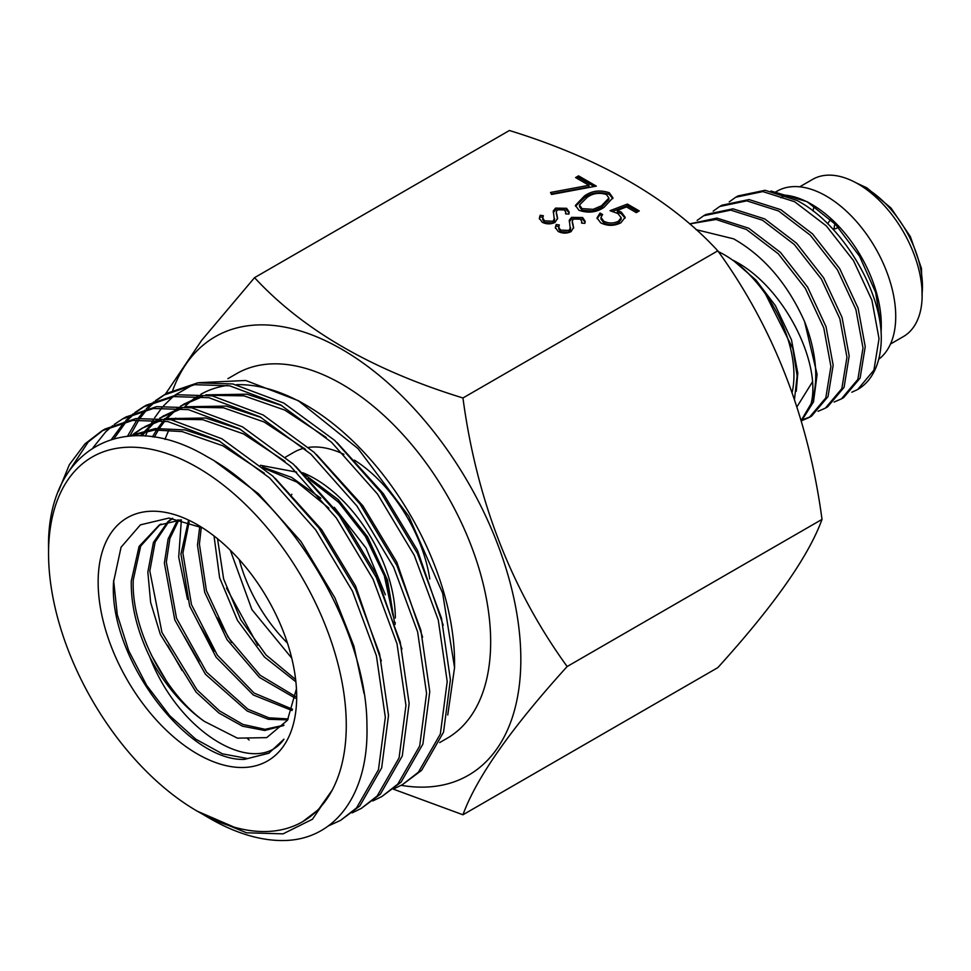 <?xml version="1.0" encoding="UTF-8"?>
<svg xmlns="http://www.w3.org/2000/svg" width="971" height="971" viewBox="0 0 971 971"><rect width="100%" height="100%" fill="white"/><g stroke="black" fill="none" stroke-linecap="round" stroke-linejoin="round"><path stroke-width="1.46" d="M689.58 223.876L716.938 218.087L748.714 228.209L780.502 252.46L807.593 287.076L826.03 326.693L833.154 365.181L828.032 396.605L811.598 416.098L809.365 417.384L825.787 397.904L830.909 366.48L823.784 327.98L805.347 288.375L778.257 253.759L746.481 229.496L716.052 219.495L689.641 223.925M735.739 197.234L737.972 195.948L765.063 190.292L796.851 200.414C841.274 223.209 881.304 289.649 881.292 337.823A113.741 65.664 -120 0 1 857.733 389.456L873.924 370.109L879.034 338.685L871.909 300.197L853.485 260.58L826.382 225.964L794.606 201.713L762.83 191.59L735.739 197.234L729.221 201.883M719.693 206.495L721.926 205.209L749.029 199.565L780.805 209.675L812.581 233.938L839.672 268.554L858.109 308.171L865.234 346.659L860.112 378.083L843.69 397.564L841.444 398.863L857.879 379.382L863.001 347.958L855.876 309.458L837.439 269.841L810.348 235.237L778.56 210.974L746.784 200.851L719.693 206.495L713.175 211.156M703.647 215.756L705.893 214.47L732.984 208.826L764.76 218.936L796.536 243.199L823.639 277.815L842.063 317.432L849.188 355.92L844.078 387.344L827.644 406.825L825.399 408.123L841.833 388.643L846.955 357.219L839.83 318.719L821.393 279.102L794.302 244.498L762.526 220.235L730.738 210.112L703.647 215.756L697.129 220.417M851.81 392.235L857.49 389.602M834.089 402.055L841.444 398.863M818.043 411.316L825.399 408.123M810.469 416.717L802.956 419.642M801.997 420.577L809.365 417.384M792.142 392.357A98.314 56.767 -120 0 0 724.415 254.827A98.314 56.767 -120 0 0 718.382 251.647M890.492 344.025L903.358 336.597A90.764 52.398 -120 0 0 917.267 263.869A90.764 52.398 -120 0 0 857.976 183.883A90.764 52.398 -120 0 0 812.593 179.392L799.728 186.82M783.306 196.445A90.764 52.398 -120 0 0 780.83 197.732L783.148 196.385M878.706 359.27A98.314 56.767 -120 0 0 889.46 279.539A98.314 56.767 -120 0 0 826.212 196.057A98.314 56.767 -120 0 0 777.055 191.19L775.623 192.003M809.486 203.109A98.314 56.767 -120 0 0 785.648 195.195M770.913 191.02L807.071 201.677L835.509 224.398L859.566 256.247L875.636 292.405L881.292 327.3L881.085 333.247M811.768 204.396L807.071 201.677L811.768 204.396A98.314 56.767 -120 0 1 881.292 324.8L881.292 327.3M794.496 399.251L797.155 375.911L792.846 348.674L765.172 293.351C755.511 279.818 744.806 268.773 733.032 260.24C783.779 285.51 821.709 362.948 811.076 403.718A113.741 65.664 -120 0 0 804.595 321.644C787.651 283.775 764.007 256.174 733.639 238.842L696.086 229.642M827.753 223.803A47.506 27.431 60 0 1 830.727 219.64M838.471 227.566A36.546 21.107 -120 0 0 835.388 228.828M804.595 321.644L817.109 374.442L813.504 401.86L801.342 421.171M801.148 420.504L811.076 403.718M796.973 406.8L812.29 382.149M796.269 391.325L797.786 373.095L791.486 339.862L775.404 305.659L755.996 280.097L733.032 260.24M834.951 223.816A47.506 27.431 -120 0 0 833.968 229.654M254.548 277.657L509.411 130.502C600.26 158.516 669.735 198.618 717.812 250.834C773.632 327.907 808.37 417.421 822.012 519.388C808.54 556.456 773.814 605.868 717.812 667.635L462.949 814.778C476.421 777.71 511.159 728.299 567.149 666.531C511.329 589.458 476.591 499.944 462.949 397.976C372.524 370.206 303.061 330.104 254.548 277.657L201.616 340.396L165.349 394.214M172.777 390.221A253.2 146.184 60 0 1 371.747 369.478A253.2 146.184 60 0 1 520.832 659.37A253.2 146.184 60 0 1 401.229 785.333M395.209 622.46A113.777 65.688 60 0 1 395.1 624.426M287.44 643.069A113.777 65.688 60 0 1 239.218 559.539M48.55 553.421A210.525 121.545 60 0 1 197.416 467.476A210.525 121.545 60 0 1 346.271 725.313A210.525 121.545 60 0 1 332.216 790.103A210.525 121.545 60 0 1 302.673 821.684A210.525 121.545 60 0 1 234.217 827.171A210.525 121.545 60 0 1 197.404 811.258A210.525 121.545 60 0 1 48.55 553.421L48.55 549.04C46.365 450.216 122.686 406.266 207.09 456.698C291.543 502.116 366.953 630.58 366.929 725.313C368.992 793.137 336.027 839.15 285.049 840.498A228.343 131.825 60 0 1 210.003 818.529L206.192 816.32L246.561 832.79L283.071 833.846L312.456 819.245L332.216 790.103L318.464 809.571L302.673 821.684M234.217 827.171L197.404 811.258M165.021 439.414A210.525 121.545 60 0 1 168.978 429.922M174.21 420.346A210.525 121.545 60 0 1 175.666 418.088M184.842 406.715A210.525 121.545 60 0 1 197.768 396.144M200.839 394.299A210.525 121.545 60 0 1 227.493 385.438M236.487 384.698A210.525 121.545 60 0 1 302.042 402.892M298.243 400.647L305.707 404.956A210.525 121.545 60 0 1 454.562 662.792L454.562 667.623L442.642 593.147L408.742 516.184L358.068 448.626L298.243 400.647L245.736 380.486L198.764 382.708M192.513 385.002L175.047 395.076M172.935 396.738L163.419 405.963M161.926 407.699L154.632 417.773M153.43 419.727L151.415 423.247M147.641 430.893L145.456 436.1M447.752 714.996L454.562 667.623M227.894 378.678L236.536 373.689A210.525 121.545 60 0 1 398.765 430.092A210.525 121.545 60 0 1 490.658 641.952A210.525 121.545 60 0 1 447.061 738.324L439.681 742.572M127.504 436.21L136.935 419.921M138.125 418.283L144.995 410.065M146.318 408.682L153.964 401.8M155.433 400.659L163.844 395.088L194.588 384.686L229.666 385.815L280.595 404.907L331.512 442.242L377.549 494.105L414.301 555.388L438.273 619.996L447.206 681.581L440.336 734.04L418.428 772.176L402.48 784.629L393.413 789.047M402.48 784.629L421.62 770.331L443.529 732.195L450.398 679.736L441.465 618.163L417.494 553.543L380.741 492.261L334.704 440.397L283.787 403.062L232.858 383.97L197.781 382.841L167.036 393.243L163.832 395.088M165.446 394.177L157.156 399.955M155.712 401.132L148.187 408.221M146.876 409.641L140.127 418.076M138.974 419.751L130.211 435.421M58.43 491.326L69.354 464.684L84.999 443.856L101.967 430.808L132.711 420.419L167.789 421.548L218.706 440.628L269.635 477.963L315.672 529.838L352.424 591.108L376.396 655.728L385.329 717.302L378.459 769.76L356.551 807.896L340.603 820.349L328.174 826.03M340.603 820.349L359.743 806.051L381.652 767.915L388.521 715.457L379.588 653.884L355.617 589.263L318.864 527.993L272.827 476.118L221.898 438.783L170.981 419.703L135.904 418.574L105.159 428.964L101.955 430.808M103.569 429.91L88.191 442.011L66.975 474.224M93.01 447.728L105.621 431.949L112.709 425.626M114.177 424.485L122.589 418.902L153.333 408.5L188.41 409.641L239.339 428.721L290.256 466.056L336.306 517.931L373.058 579.202L397.018 643.822L405.951 705.395L399.081 757.853L377.185 795.989L361.224 808.442L352.17 812.861M361.236 808.442L380.377 794.144L402.273 756.008L409.143 703.55L400.21 641.977L376.25 577.357L339.498 516.087L293.448 464.211L242.532 426.876L191.603 407.796L156.525 406.667L125.781 417.057L122.589 418.902M111.459 439.378L124.361 421.972M125.696 420.589L133.343 413.707M134.811 412.578L143.21 406.995L173.955 396.593L209.032 397.722L259.961 416.814L310.89 454.149L356.927 506.012L393.68 567.295L417.639 631.915L426.572 693.488L419.703 745.946L397.807 784.083L381.858 796.536L372.791 800.954M381.858 796.536L400.999 782.238L422.895 744.102L429.765 691.643L420.831 630.07L396.872 565.45L360.12 504.18L314.082 452.304L263.153 414.969L212.224 395.889L177.147 394.748L146.403 405.15L143.21 406.995M144.813 406.096L136.535 411.874M135.09 413.039L127.553 420.127M126.254 421.548L114.008 438.649M230.309 550.217L251.926 609.654L291.737 658.132M214.045 536.15L219.628 577.781L237.446 620.335L264.403 656.966L295.888 681.812M295.633 679.518L266.09 655.012L240.759 619.789L223.646 579.032L217.528 538.735M199.771 526.5L197.477 545.132L204.699 592.31L226.983 639.598L259.451 677.418L295.33 698.222M295.597 696.571L260.192 675.294L228.221 637.437L206.422 590.623L199.407 544.088L201.3 527.241M188.508 520.298L180.946 554.101L189.661 606.038L216.072 657.173L253.297 694.981L292.077 710.529M292.538 709.243L254.123 693.076L217.334 655.146L191.457 604.545L182.888 553.045L189.114 522.131M177.632 519.983L168.117 538.941L164.378 563.083L174.768 619.838L205.439 674.262L247.12 710.99L268.324 719.293L287.671 719.875M288.229 718.928L268.931 717.824L247.908 709.206L206.641 672.223L176.516 618.211L166.332 562.027L169.876 538.517L178.858 519.91M167.91 521.621L153.418 542.486L147.847 572.053L150.626 602.408L160.312 634.318L196.033 692.056L218.888 713.005L242.471 726.187L264.719 730.483L283.593 725.58M283.993 725.191L265.022 729.306L242.896 724.427L219.543 710.906L197.004 689.823L161.951 632.437L149.813 570.984L155.142 542.036L169.015 521.33M296.446 688.791L287.465 720.239L266.697 737.632L237.422 738.154L204.359 721.38A118.28 68.286 60 0 1 149.716 656.869C180.108 735.617 257.181 777.807 283.957 739.174L268.821 753.241L244.328 759.395C186.833 761.422 108.4 657.561 113.546 582.054L121.072 547.219L140.419 524.85L168.905 518.065L202.648 527.921M181.249 519.861L159.195 525.08L139.084 546.43L131.279 581.034C130.879 605.224 137.02 630.495 149.716 656.869M204.359 721.38C164.22 692.796 131.097 628.103 133.245 579.966L140.698 546.09L159.912 524.728M334.303 507.299L366.067 548.093L385.378 594.774M172.34 518.332L168.76 520.917M169.864 520.602L172.717 518.38M296.677 696.668A140.382 81.054 60 0 1 197.416 753.982A140.382 81.054 60 0 1 98.144 582.054A140.382 81.054 60 0 1 197.416 524.741A140.382 81.054 60 0 1 296.677 696.668M291.603 494.87A87.803 50.698 60 0 1 291.822 494.239M558.179 231.462L555.327 227.469L556.201 224.495L559.332 224.944L558.726 227.25L560.546 230.103L568.994 230.455L570.547 227.554L570.426 230.333L569.309 220.138L571.531 217.358L582.612 217.528L585.173 221.279L584.858 223.342L581.568 223.087L581.775 221.352L580.015 218.766L573.703 218.499L572.235 221.097L573.582 227.481L571.033 231.668C566.688 233.635 562.403 233.562 558.179 231.462M569.261 220.66L569.309 221.279M572.235 222.408L573.048 225.891L573.048 224.216M578.947 210.282L575.427 205.391L584.457 195.96C591.812 190.729 600.09 189.661 609.303 192.756L612.907 197.793L604.083 207.284C596.582 212.455 588.208 213.45 578.947 210.282M462.949 397.976L717.812 250.834M627.424 204.068L639.27 210.913L636.308 212.625L626.477 206.944L617.325 210.44L621.294 212.079L625.166 217.273L620.93 222.772C614.182 226.158 607.433 226.182 600.685 222.832L597.031 217.892L600.017 213.05L602.615 214.542L600.964 217.395L603.804 221.218C608.696 223.573 613.575 223.573 618.454 221.218L621.173 217.674L617.859 213.511L610.019 210.695L627.424 204.068L627.424 205.743L637.826 211.751M575.585 177.572L578.546 175.86L596.315 186.116L551.528 194.455L550.521 192.452L588.972 185.291L575.585 177.572M542.182 222.238L539.33 218.232L540.204 215.259L543.335 215.72L542.728 218.014L544.561 220.866L552.997 221.218L554.55 218.317L554.441 221.097L553.312 210.901L555.533 208.122L566.615 208.304L569.188 212.042L568.86 214.106L565.571 213.851L565.777 212.115L564.017 209.53L557.706 209.263L556.249 211.872L557.597 218.244L555.036 222.432C550.691 224.398 546.406 224.337 542.182 222.238M553.264 211.423L553.312 212.042M556.249 213.171L557.051 216.654L557.051 214.992M393.243 789.107L462.949 814.778M567.149 666.531L822.012 519.388M393.389 616.67L386.155 577.963L367.924 538.504L341.379 504.228L310.417 480.257M302.697 472.707A113.777 65.688 60 0 1 395.306 618.005M249.098 740.036L247.156 738.215M202.077 813.88L206.192 816.32M285.498 457.135L293.861 452.304A113.777 65.688 60 0 1 304.154 448.201M308.596 447.376A113.777 65.688 60 0 1 343.989 454.367M354.415 460.145A113.777 65.688 60 0 1 429.765 578.971M129.774 436.015L154.692 430.032L182.147 431.585L222.893 445.81L264.343 473.205M131.085 435.918L132.129 435.069M133.44 434.025L141.96 428.296L161.15 420.492M167.558 419.108L202.769 419.678L243.527 433.903L284.976 461.286M140.346 435.809L152.75 423.162M154.073 422.106L156.914 420.006M159.717 418.125L181.783 408.573M188.18 407.201L223.391 407.771L264.148 421.997L305.598 449.379M152.423 436.901L156.647 429.886M157.69 428.345L163.516 420.819M165.689 418.416L177.547 408.099M180.339 406.218L202.405 396.666M208.801 395.294L244.024 395.852L284.782 410.09L326.22 437.472M214.907 461.334L258.468 493.754L300.998 541.527L334.959 597.978L353.881 646.043L364.016 693.379M128.815 436.088L155.348 428.575L185.036 429.91L219.98 441.344M275.145 478.278L321.619 529.62L355.592 586.059L381.336 660.935M132.129 435.87L133.707 434.486M135.005 433.406L143.417 427.471M144.849 426.621L159.171 420.237M164.597 418.683L205.658 418.003L240.614 429.437M295.767 466.371L342.253 517.713L376.214 574.152L401.958 649.029M141.9 435.87L154.34 422.567M155.639 421.487L157.46 420.055M160.057 418.161L164.038 415.564M162.582 416.377L179.793 408.33M185.23 406.764L226.279 406.096L261.235 417.518M316.4 454.464L362.875 505.806L396.836 562.245L422.591 637.122M154.28 437.181L158.516 429.789M159.535 428.223L164.827 421.026M167.4 418.028L178.081 408.148M180.691 406.242L184.66 403.657M183.216 404.47L200.427 396.423M205.852 394.857L246.913 394.19L281.869 405.611M337.022 442.558L383.509 493.899L417.469 550.339L443.213 625.215M269.173 753.035L247.678 758.557L222.444 753.836L195.669 739.101L169.646 715.615L146.657 685.344L128.718 650.764L117.309 614.789L113.607 580.415M166.514 681.144L151.306 654.988M182.111 670.56L167.522 645.096M199.006 661.797L184.211 636.296M214.542 651.104L200.596 626.768M231.547 642.499L217.176 617.714M262.437 466.966L291.591 477.38L320.843 498.196M257.74 645.193L226.498 588.05M304.396 474.321L338.224 499.616L367.524 536.732L387.514 580.1L394.517 622.593M187.512 599.338L178.7 557.123L181.371 519.886M264.112 468.386L296.847 482.065L328.902 508.149M260.422 465.291L296.665 472.124M308.317 478.157L338.843 502.505L365.363 536.393L384.298 575.597L392.782 614.849M621.294 212.079L621.294 213.741L617.325 212.103L617.325 210.44M621.294 213.741L625.093 218.099M597.116 218.693L600.017 214.712L600.017 213.05M600.017 214.712L601.595 215.623M600.964 217.395L600.964 219.058L603.804 222.881L603.804 221.218M603.804 222.881C608.696 225.248 613.575 225.248 618.454 222.881L618.454 221.218M618.454 222.881L621.173 219.337L621.173 217.674M612.567 211.399L627.424 205.743M575.512 206.228L584.457 197.623L584.457 195.96M584.457 197.623C591.812 192.392 600.09 191.336 609.303 194.431L609.303 192.756M609.303 194.431L612.835 198.63M579.505 204.966L579.505 206.641L581.993 210.294L593.147 211.01L601.498 207.454L608.902 199.686L608.902 198.023L606.438 194.516C599.119 192.319 592.662 193.29 587.067 197.441L579.505 204.966L581.993 208.631L593.147 209.335L601.498 205.779L608.902 198.023M601.498 207.454L601.498 205.779M593.147 211.01L593.147 209.335M581.993 210.294L581.993 208.631M577.029 178.397L578.546 177.523L578.546 175.86M578.546 177.523L594.143 186.529M551.285 193.969L588.972 186.966L588.972 185.291M555.412 228.27L556.201 224.495M556.201 226.17L558.786 226.534M558.726 227.25L558.726 228.913L560.546 231.766L560.546 230.103M560.546 231.766L568.994 232.118L568.994 230.455M568.994 232.118L570.426 230.333M569.309 221.801L571.531 219.021L571.531 217.358M571.531 219.021L582.612 219.203L582.612 217.528M582.612 219.203L585.112 222.189M581.775 223.099L581.775 221.352M573.048 225.891L573.533 228.246M539.415 219.033L540.204 215.259M540.204 216.934L542.789 217.31M542.728 218.014L542.728 219.689L544.561 222.529L544.561 220.866M544.561 222.529L552.997 222.881L552.997 221.218M552.997 222.881L554.441 221.097M553.312 212.564L555.533 209.797L555.533 208.122M555.533 209.797L566.615 209.967L566.615 208.304M566.615 209.967L569.115 212.952M565.777 213.863L565.777 212.115M557.051 216.654L557.536 219.009M814.074 206.083A77.838 44.933 -120 0 0 813.079 211.023M922.134 293.084A80.29 46.353 -120 0 0 865.683 187.986A80.29 46.353 -120 0 0 859.663 184.878M856.034 182.803L866.909 187.864L890.965 207.964L910.361 236.596L921.455 268.348L922.122 297.272M161.15 524.049L159.195 525.08"/></g></svg>
